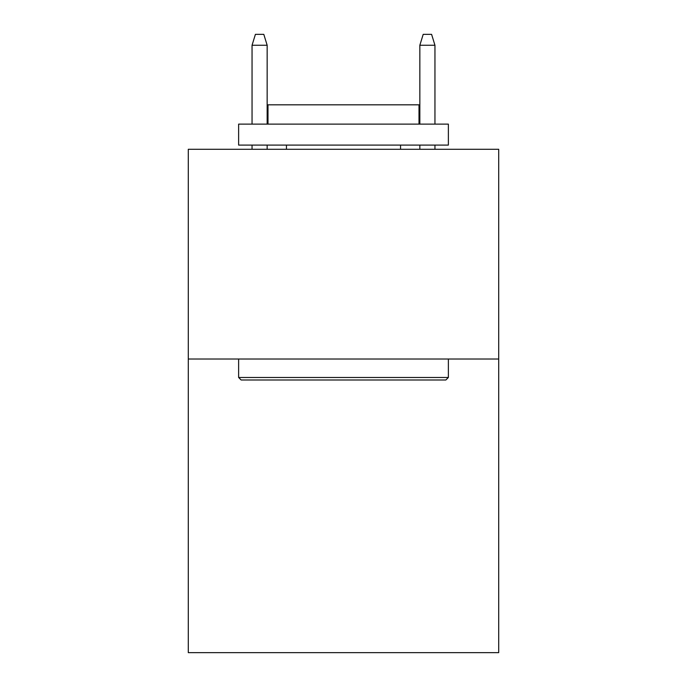<?xml version="1.0" encoding="UTF-8"?>
<svg xmlns="http://www.w3.org/2000/svg" width="687" height="687" viewBox="0 0 687 687"><rect width="100%" height="100%" fill="white"/><g stroke="black" fill="none" stroke-linecap="round" stroke-linejoin="round"><path stroke-width="1.03" d="M498.702 359.018L498.702 652.65L188.298 652.65L188.298 149.285L498.702 149.285L498.702 359.018L188.298 359.018M241.146 379.997L238.629 377.481L448.371 377.481L445.854 379.997L241.146 379.997M448.371 124.115L448.371 145.094L238.629 145.094L238.629 124.115L448.371 124.115M267.999 124.115L267.999 104.819L419.001 104.819L419.001 124.115M448.371 359.018L448.371 377.481M238.629 359.018L238.629 377.481M400.547 145.094L400.547 149.285M286.453 145.094L286.453 149.285M267.157 124.115L267.157 45.256L252.052 45.256L252.052 124.115M252.052 145.094L252.052 149.285M267.157 145.094L267.157 149.285M252.052 45.256L255.409 34.35L263.799 34.35L267.157 45.256M419.843 45.256L423.201 34.35L431.591 34.35L434.948 45.256L419.843 45.256L419.843 124.115M419.843 145.094L419.843 149.285M434.948 45.256L434.948 124.115M434.948 145.094L434.948 149.285"/></g></svg>
